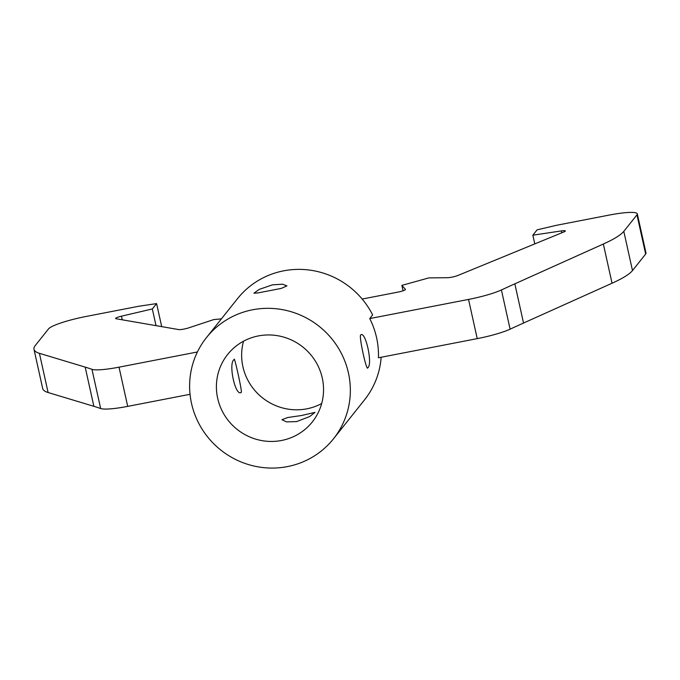 <?xml version="1.0" encoding="UTF-8"?>
<svg xmlns="http://www.w3.org/2000/svg" width="680" height="680" viewBox="0 0 680 680"><rect width="100%" height="100%" fill="white"/><g stroke="black" fill="none" stroke-linecap="round" stroke-linejoin="round"><path stroke-width="1.02" d="M367.803 367.752C366.775 372.334 359.082 337.654 360.561 335.078C365.339 329.774 373.031 364.48 367.803 367.752L367.438 368.016M234.141 359.584C227.919 363.043 235.62 397.757 241.383 392.258C241.876 389.912 234.183 355.198 234.141 359.584L234.481 359.32M240.916 392.538L241.383 392.258M296.607 421.608L309.68 416.559L314.993 412.377L301.461 415.523L287.708 417.52L281.962 419.696L286.45 421.872L296.607 421.608M272.484 284.835L282.557 284.214L286.943 285.88L281.282 288.405L257.873 292.944L253.912 293.199L259.293 289.365L272.484 284.835M321.674 403.529A54.136 52.683 38.6 0 1 306.799 408.833A54.136 52.683 38.6 0 1 243.517 341.216M258.392 335.92A54.136 52.683 38.6 0 1 315.24 360.91A54.136 52.683 38.6 0 1 312.307 421.949A54.136 52.683 38.6 0 1 281.571 440.478A54.136 52.683 38.6 0 1 224.714 415.488A54.136 52.683 38.6 0 1 227.647 354.45A54.136 52.683 38.6 0 1 258.392 335.92M287.359 466.616A81.201 79.025 38.6 0 1 202.088 429.131A81.201 79.025 38.6 0 1 206.482 337.577A81.201 79.025 38.6 0 1 252.595 309.782A81.201 79.025 38.6 0 1 337.875 347.267A81.201 79.025 38.6 0 1 333.472 438.821A81.201 79.025 38.6 0 1 287.359 466.616M206.482 337.577L237.541 298.63A81.201 79.025 38.6 0 1 283.645 270.835A81.201 79.025 38.6 0 1 372.649 314.925L369.741 318.572A81.201 79.025 -141.4 0 1 378.437 357.782L477.224 338.631L468.537 299.421L369.741 318.572M190.043 394.298L127.704 406.376A33.83 4.972 167.5 0 1 100.657 408.536L91.962 369.325A1015.011 149.158 167.5 0 0 85.178 367.115L39.414 353.32A135.337 19.89 167.5 0 1 34 349.358A135.337 19.89 167.5 0 1 35.36 345.406L48.526 328.899A33.83 4.972 167.5 0 1 86.071 316.472L138.635 306.28L156.595 303.594L152.32 308.95L121.456 316.183A6.766 0.994 167.5 0 0 115.608 318.495A6.766 0.994 167.5 0 0 116.068 318.733L178.704 329.579A6.766 0.994 167.5 0 0 188.793 327.837L213.741 319.583L221.408 318.861M34 349.358L42.695 388.56A135.337 19.89 167.5 0 0 48.102 392.53L93.874 406.317A1015.011 149.158 167.5 0 1 100.657 408.536M534.777 243.899L532.848 235.195L537.115 229.84L556.563 225.284L609.127 215.093A33.83 4.972 167.5 0 1 637.304 213.86L646 253.062A33.83 4.972 167.5 0 1 645.66 254.048L632.494 270.563A135.337 19.89 167.5 0 1 612.042 283.228L523.532 323.043L514.837 283.841A1015.011 149.158 167.5 0 0 501.415 289.96A33.83 4.972 167.5 0 1 468.537 299.421M477.224 338.631A33.83 4.972 167.5 0 0 510.102 329.171A1015.011 149.158 167.5 0 1 523.532 323.043M637.304 213.86A33.83 4.972 167.5 0 1 636.965 214.846L623.807 231.353A135.337 19.89 167.5 0 1 603.347 244.018L514.837 283.841M532.848 235.195L561.348 230.919A6.766 0.994 167.5 0 1 565.327 230.962A6.766 0.994 167.5 0 1 563.899 231.94L457.912 275.468A6.766 0.994 167.5 0 1 447.423 277.712L428.918 277.874L401.872 285.387L405.416 289.365A6.766 0.994 167.5 0 1 405.458 289.442A6.766 0.994 167.5 0 1 397.885 292.128L362.176 299.047M197.412 351.976L119.017 367.166A33.83 4.972 167.5 0 1 91.962 369.325M161.704 326.638L156.595 303.594M156.026 325.652L152.32 308.95M403.07 290.776L401.872 285.387M381.174 357.247A81.201 79.025 38.6 0 1 364.523 399.865L333.472 438.821M360.561 335.078L361.003 334.798M127.704 406.376L119.017 367.166M93.874 406.317L85.178 367.115M48.102 392.53L39.414 353.32M122.264 319.812L121.456 316.183M561.765 232.815L561.348 230.919M645.66 254.048L636.965 214.846M632.494 270.563L623.807 231.353M612.042 283.228L603.347 244.018M510.102 329.171L501.415 289.96"/></g></svg>
